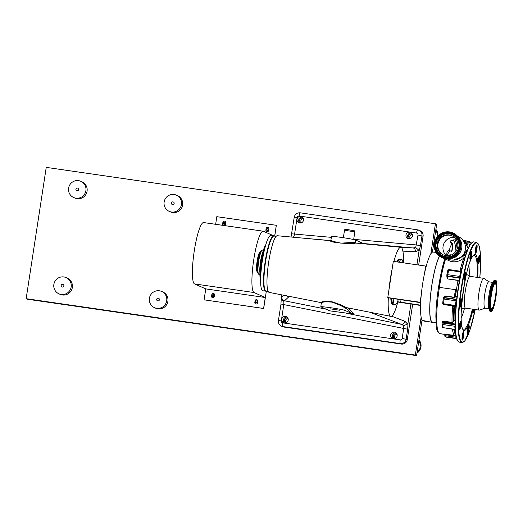 <?xml version="1.0" encoding="UTF-8"?>
<svg xmlns="http://www.w3.org/2000/svg" width="523" height="523" viewBox="0 0 523 523"><rect width="100%" height="100%" fill="white"/><g stroke="black" fill="none" stroke-linecap="round" stroke-linejoin="round"><path stroke-width="0.78" d="M75.9 189.215A1.386 1.366 -66.1 0 0 76.691 190.673A1.386 1.366 -66.1 0 0 78.6 189.607A1.386 1.366 -66.1 0 0 77.809 188.143A1.386 1.366 -66.1 0 0 75.9 189.215M61.165 285.512A1.386 1.366 -66.1 0 0 61.956 286.97A1.386 1.366 -66.1 0 0 63.865 285.904A1.386 1.366 -66.1 0 0 63.074 284.44A1.386 1.366 -66.1 0 0 61.165 285.512M156.704 299.352A1.386 1.366 -66.1 0 0 157.495 300.817A1.386 1.366 -66.1 0 0 159.41 299.744A1.386 1.366 -66.1 0 0 158.619 298.287A1.386 1.366 -66.1 0 0 156.704 299.352M171.439 203.055A1.386 1.366 -66.1 0 0 172.23 204.519A1.386 1.366 -66.1 0 0 174.146 203.447A1.386 1.366 -66.1 0 0 173.355 201.989A1.386 1.366 -66.1 0 0 171.439 203.055M181.442 204.506A8.865 8.728 -66.1 0 0 176.382 195.144A8.865 8.728 -66.1 0 0 164.144 202.002A8.865 8.728 -66.1 0 0 169.204 211.357A8.865 8.728 -66.1 0 0 181.442 204.506M169.204 211.357L170.387 211.88A8.865 8.728 -66.1 0 0 182.625 205.029A8.865 8.728 -66.1 0 0 177.565 195.667L176.382 195.144M166.706 300.803A8.865 8.728 -66.1 0 0 161.646 291.442A8.865 8.728 -66.1 0 0 149.408 298.3A8.865 8.728 -66.1 0 0 154.468 307.655A8.865 8.728 -66.1 0 0 166.706 300.803M154.468 307.655L155.651 308.178A8.865 8.728 -66.1 0 0 167.89 301.326A8.865 8.728 -66.1 0 0 162.83 291.965L161.646 291.442M71.161 286.957A8.865 8.728 -66.1 0 0 66.101 277.602A8.865 8.728 -66.1 0 0 53.862 284.453A8.865 8.728 -66.1 0 0 58.922 293.815A8.865 8.728 -66.1 0 0 71.161 286.957M58.922 293.815L60.106 294.338A8.865 8.728 -66.1 0 0 72.344 287.48A8.865 8.728 -66.1 0 0 67.284 278.125L66.101 277.602M85.896 190.66A8.865 8.728 -66.1 0 0 80.836 181.304A8.865 8.728 -66.1 0 0 68.598 188.156A8.865 8.728 -66.1 0 0 73.658 197.517A8.865 8.728 -66.1 0 0 85.896 190.66M73.658 197.517L74.841 198.04A8.865 8.728 -66.1 0 0 87.079 191.183A8.865 8.728 -66.1 0 0 82.019 181.827L80.836 181.304M223.308 223.223A0.941 0.928 -66.1 0 0 223.851 224.217A0.941 0.928 -66.1 0 0 225.151 223.484A0.941 0.928 -66.1 0 0 224.615 222.491A0.941 0.928 -66.1 0 0 223.308 223.223M225.112 223.04A0.941 0.928 -66.1 0 0 224.589 224.217M212.26 295.423A0.941 0.928 -66.1 0 0 212.802 296.423A0.941 0.928 -66.1 0 0 214.103 295.691A0.941 0.928 -66.1 0 0 213.567 294.697A0.941 0.928 -66.1 0 0 212.26 295.423M214.064 295.24A0.941 0.928 -66.1 0 0 213.541 296.423M255.505 301.693A0.941 0.928 -66.1 0 0 256.041 302.686A0.941 0.928 -66.1 0 0 257.349 301.961A0.941 0.928 -66.1 0 0 256.806 300.96A0.941 0.928 -66.1 0 0 255.505 301.693M257.309 301.51A0.941 0.928 -66.1 0 0 256.786 302.693M266.553 229.486A0.941 0.928 -66.1 0 0 267.09 230.486A0.941 0.928 -66.1 0 0 268.397 229.754A0.941 0.928 -66.1 0 0 267.854 228.754A0.941 0.928 -66.1 0 0 266.553 229.486M268.358 229.303A0.941 0.928 -66.1 0 0 267.835 230.486M303.366 218.581A2.354 2.321 -66.1 0 0 299.646 220.118A2.354 2.321 -66.1 0 0 301.51 222.765M303.392 218.66A2.354 2.321 -66.1 0 0 301.588 222.733M288.068 318.527A2.354 2.321 -66.1 0 0 284.349 320.069A2.354 2.321 -66.1 0 0 286.218 322.717M288.101 318.612A2.354 2.321 -66.1 0 0 286.297 322.684M397.029 334.315A2.354 2.321 -66.1 0 0 393.309 335.858A2.354 2.321 -66.1 0 0 395.179 338.505M397.055 334.4A2.354 2.321 -66.1 0 0 395.257 338.473M412.327 234.369A2.354 2.321 -66.1 0 0 408.607 235.906A2.354 2.321 -66.1 0 0 410.47 238.553M412.353 234.448A2.354 2.321 -66.1 0 0 410.548 238.521M430.828 253.877L435.43 223.766L46.246 167.373L26.15 298.685L27.392 299.234L416.576 355.627L422.028 320.017M26.15 298.685L415.34 355.078L416.576 355.627M432.416 252.138L436.672 224.315L435.43 223.766M415.34 355.078L421.139 317.18M78.594 189.64A1.386 1.366 -66.1 0 0 78.326 190.248M63.858 285.937A1.386 1.366 -66.1 0 0 63.59 286.545M159.404 299.784A1.386 1.366 -66.1 0 0 159.136 300.392M174.139 203.486A1.386 1.366 -66.1 0 0 173.871 204.094M257.022 299.784A1.386 1.366 -66.1 0 0 255.152 300.875L254.904 302.516A1.386 1.366 -66.1 0 0 255.649 303.961M204.094 299.836L263.592 308.459L265.266 297.515L205.768 288.892L204.094 299.836L263.677 308.498L266.331 291.174M213.783 293.521A1.386 1.366 -66.1 0 0 211.913 294.606L211.658 296.247A1.386 1.366 -66.1 0 0 212.41 297.692M254.819 302.477L255.067 300.836A1.386 1.366 113.9 0 1 256.983 299.764A1.386 1.366 113.9 0 1 257.774 301.228L257.519 302.869A1.386 1.366 113.9 0 1 255.61 303.941A1.386 1.366 113.9 0 1 254.819 302.477L254.904 302.516M214.528 294.959L214.28 296.6A1.386 1.366 113.9 0 1 212.364 297.672A1.386 1.366 113.9 0 1 211.573 296.214L211.828 294.573A1.386 1.366 113.9 0 1 213.737 293.501A1.386 1.366 113.9 0 1 214.528 294.959M224.844 221.209A1.386 1.366 -66.1 0 0 222.975 222.295L222.726 223.936A1.386 1.366 -66.1 0 0 223.471 225.38M274.752 236.128L276.321 225.295L216.816 216.672L215.653 224.302M268.09 227.472A1.386 1.366 -66.1 0 0 266.22 228.564L265.965 230.205A1.386 1.366 -66.1 0 0 266.717 231.65M222.641 223.903L222.89 222.262A1.386 1.366 113.9 0 1 224.805 221.19A1.386 1.366 113.9 0 1 225.596 222.654L225.341 224.295A1.386 1.366 113.9 0 1 223.432 225.361A1.386 1.366 113.9 0 1 222.641 223.903L222.726 223.936M274.667 236.115L276.321 225.295M265.88 230.166L266.135 228.525A1.386 1.366 113.9 0 1 268.044 227.453A1.386 1.366 113.9 0 1 268.835 228.917L268.587 230.558A1.386 1.366 113.9 0 1 266.671 231.63A1.386 1.366 113.9 0 1 265.88 230.166L265.965 230.205M274.307 236.082L263.396 231.258A31.027 5.23 98.2 0 0 263.154 231.186L203.656 222.563A31.027 5.23 98.2 0 0 194.138 251.798A31.027 5.23 98.2 0 0 194.517 283.911L205.768 288.892M263.154 231.186A31.027 5.23 98.2 0 0 253.642 260.421A31.027 5.23 98.2 0 0 254.021 292.534L265.266 297.515M260.297 252.132L260.206 252.093A9.93 1.674 98.2 0 0 260.134 252.066A9.93 1.674 98.2 0 0 257.087 261.422A9.93 1.674 98.2 0 0 257.205 271.699L257.447 271.803M260.238 252.256L259.911 252.112M449.597 250.811A9.747 9.597 113.9 0 1 452.016 244.097A5.322 0.896 -81.8 0 1 451.964 249.634A5.322 0.896 -81.8 0 1 451.637 251.4M457.625 236.278L458.305 236.579A12.33 12.14 113.9 0 1 453.101 260.153A12.33 12.14 113.9 0 1 448.322 259.133L447.642 258.826M468.111 248.49L465.568 243.182L462.28 239.429M456.383 239.769L452.16 240.129C450.748 240.639 450.061 241.181 450.107 241.75L452.016 244.097A1.046 1.013 144.7 0 0 452.277 243.568L450.447 241.136A1.046 1.02 141.6 0 1 450.107 241.75M456.723 298.783A4.191 0.706 -81.8 0 1 456.435 299.313L455.474 305.497L455.533 306.282L455.781 306.02A4.191 0.706 -81.8 0 1 455.984 305.896L455.455 305.818M461.136 271.98A4.191 0.706 -81.8 0 1 461.025 271.738L460.868 271.293L460.606 271.94L459.665 276.419L459.678 278.144A4.191 0.706 -81.8 0 1 459.769 278.752M448.747 255.669A34.557 5.825 -81.8 0 1 450.342 254.799A34.557 5.825 -81.8 0 1 450.61 254.878A34.557 5.825 -81.8 0 1 450.963 255.119M435.986 322.554L432.429 322.037A34.557 5.825 -81.8 0 1 432.161 321.959A34.557 5.825 -81.8 0 1 430.808 293.305A34.557 5.825 -81.8 0 1 439.582 256.231M460.979 245.47A11.872 11.689 113.9 0 1 456.703 255.132M443.609 255.041A10.506 10.342 113.9 0 1 437.96 244.11A10.506 10.342 113.9 0 1 452.107 235.84A10.506 10.342 -66.1 0 0 437.96 244.11A10.506 10.342 -66.1 0 0 443.609 255.041M454.454 237.422A10.506 10.342 -66.1 0 0 446.361 255.708M442.857 321.174A34.557 5.825 -81.8 0 1 442.281 322.011M469.628 245.49L469.151 245.405L469.589 244.123A0.346 0.346 -66.1 0 0 469.857 244.516L469.549 245.477M471.125 243.352A46.769 7.878 98.2 0 0 470.242 242.574A46.769 7.878 98.2 0 0 468.144 243.215A9.427 1.589 98.2 0 0 466.941 245.777L466.405 243.476A1.046 0.824 -32.5 0 1 465.568 243.182M463.986 241.28L466.405 243.476A10.473 1.765 -81.8 0 1 467.235 242.044L464.561 241.659A1.046 0.974 -53.2 0 1 464.274 241.6M460.868 271.293L448.95 269.567L448.688 270.214A1.046 0.366 -168.1 0 0 447.78 270.384L446.832 274.869A1.046 0.366 11.9 0 0 446.838 274.935A1.046 0.968 -15.8 0 0 447.655 276.046L447.76 276.412L459.678 278.144M446.956 275.739A1.046 0.968 -15.8 0 0 447.76 276.412A4.191 0.706 -81.8 0 1 447.825 278.759L446.851 275.366A1.046 1.046 0 0 1 446.832 274.869A1.046 0.366 11.9 0 1 447.747 274.693L447.655 276.046L459.573 277.772M448.95 269.567A1.046 1.046 0 0 0 447.78 270.384A1.046 0.366 -168.1 0 0 447.78 270.456L446.864 274.81M447.054 276.968L446.779 276.974A42.585 7.172 -81.8 0 1 446.995 275.922M459.227 281.747L457.873 280.21L447.799 278.975L446.779 276.974M457.873 280.21L458.011 280.452A42.585 7.172 98.2 0 0 455.487 296.972L457.063 295.979M455.422 289.657L454.945 295.73A42.232 7.113 98.2 0 0 454.879 296.26L454.474 296.227A42.585 7.172 -81.8 0 1 455.422 289.657L438.568 287.264A41.539 7.002 -81.8 0 1 444.91 258.578M464.28 259.388L463.123 258.558C457.298 262.808 451.467 262.899 445.635 258.833A1.046 0.621 135 0 0 445.818 258.728M465.993 253.57L466.339 250.589L463.94 255.257L465.477 255.479M463.94 255.257L462.999 256.492L463.123 258.558M453.101 260.153L462.999 256.492M454.945 295.73A42.585 7.172 98.2 0 0 454.892 296.195L455.487 296.972M463.561 258.624A42.585 7.172 98.2 0 0 459.972 271.162M460.554 271.247L461.364 270.947M442.262 326.698A1.046 0.804 -3.6 0 0 443.053 327.64L455.049 329.608L455.232 329.268M455.853 307.328L454.18 306.321L453.774 307.831A42.585 7.172 98.2 0 0 453.402 319.926L453.748 320.475A4.191 0.706 -81.8 0 1 453.65 321.22L451.964 322.763L443.452 321.534A4.191 0.706 -81.8 0 1 443.256 322.305L442.857 324.522A1.046 0.804 176.4 0 1 442.059 323.58A1.046 0.647 -164.1 0 1 442.079 323.443A1.046 1.046 0 0 0 442.04 323.796L442.236 326.908A1.046 1.046 0 0 0 443.131 327.882M455.095 324.306L454.958 324.79L443.04 323.064A1.046 0.647 -164.1 0 0 442.079 323.443L442.288 322.691A1.046 0.647 -164.1 0 0 442.275 322.828M454.958 324.79L455.049 329.608M455.879 334.354L454.343 335.733L445.831 334.498A4.191 0.706 -81.8 0 1 445.792 334.746L444.929 334.661A5.237 0.883 98.2 0 0 444.962 334.55A0.346 0.34 -50 0 0 444.844 334.23L444.844 334.23A0.346 0.34 -50 0 0 444.674 334.158L454.343 335.387L455.461 334.432A41.539 7.002 98.2 0 1 453.82 329.431M444.929 334.661L444.792 335.648L444.942 334.668M454.945 329.595A42.585 7.172 98.2 0 0 455.356 331.144M442.432 322.168L443.497 321.142L452.009 322.371L453.65 321.22M443.497 321.142L442.288 322.691A1.046 0.647 -164.1 0 1 443.256 322.305L455.095 324.025M443.197 298.77L442.72 303.418L443.556 303.771L443.667 304.53M455.147 296.92A4.191 0.706 -81.8 0 1 454.971 297.607L445.099 296.181A4.191 0.706 -81.8 0 1 444.524 297.58L444.014 299.078L443.203 298.679A1.046 0.994 -140.1 0 1 443.419 298.156A1.046 1.046 0 0 0 443.184 298.725L442.72 303.418A1.046 1.046 0 0 0 443.615 304.556L455.533 306.282M456.239 299.548L444.321 297.822A1.046 0.994 -140.1 0 0 443.419 298.156L443.615 297.92A1.046 0.994 -140.1 0 1 444.524 297.58L456.435 299.313M454.565 306.373A42.585 7.172 98.2 0 0 454.088 320.527L455.141 319.873M453.748 320.475L454.088 320.527M453.774 307.831A41.539 7.002 98.2 0 0 453.251 321.155M453.84 306.877L453.389 305.975M443.818 297.515L445.145 295.933L454.579 297.299L454.474 296.227M445.145 295.933L443.85 297.548M454.971 297.607L454.579 297.299M445.831 334.151L444.962 334.55A42.932 7.23 98.2 0 0 445.106 334.661M445.72 334.733A0.346 0.346 -83 0 0 445.452 334.504A47.822 8.054 -81.8 0 1 445.419 334.504L444.844 334.23L444.962 334.55M445.825 334.55L445.452 334.504M456.402 239.796L453.14 239.985A1.046 0.804 -97.9 0 0 453.376 239.9L456.396 239.782M466.961 246.215A1.046 1.007 -29.8 0 1 466.941 245.777L468.177 248.34M468.941 246.745A3.838 0.647 98.2 0 0 469 246.385L469.151 245.405M469.589 244.123L470.295 244.437M451.787 240.247A1.046 0.726 -105.5 0 0 451.97 240.227L451.97 240.227A1.046 0.726 -105.5 0 0 452.16 240.129M446.897 255.747A38.395 6.472 -81.8 0 1 450.891 251.001A38.395 6.472 -81.8 0 1 451.859 251.655A5.89 0.994 98.2 0 0 452.277 243.568M445.55 255.407L446.864 255.224L446.786 255.995M446.864 255.224C446.609 251.811 447.518 250.347 449.597 250.837M475.322 250.72L475.825 247.242M475.296 252.178A3.491 0.588 98.2 0 0 476.107 249.059A3.491 0.588 98.2 0 0 476.218 245.836M469.922 257.185L470.425 253.707M466.882 251.445L466.895 251.445A3.491 0.588 98.2 0 0 466.882 251.445A3.491 0.588 98.2 0 0 465.888 254.243M469.896 258.643A3.491 0.588 98.2 0 0 470.707 255.525A3.491 0.588 98.2 0 0 470.818 252.302M464.045 277.772L464.548 274.287M461.031 272.032A3.491 0.588 98.2 0 0 461.005 272.025A3.491 0.588 98.2 0 0 460.044 274.647A3.491 0.588 98.2 0 0 459.802 278.576M464.019 279.23A3.491 0.588 98.2 0 0 464.829 276.105A3.491 0.588 98.2 0 0 464.94 272.888M459.939 304.608L460.443 301.13M456.697 298.999A3.491 0.588 98.2 0 0 455.755 302.686A3.491 0.588 98.2 0 0 455.866 305.765A3.491 0.588 98.2 0 0 455.899 305.772A3.491 0.588 98.2 0 0 455.925 305.772M459.913 306.066A3.491 0.588 98.2 0 0 460.724 302.948A3.491 0.588 98.2 0 0 460.835 299.725M467.431 331.111L467.935 327.633M467.405 332.569A3.491 0.588 98.2 0 0 468.216 329.451A3.491 0.588 98.2 0 0 468.327 326.228M473.308 310.525L473.72 309.328M473.282 311.983A3.491 0.588 98.2 0 0 474.015 309.368M478.185 260.846L478.689 257.368M478.159 262.304A3.491 0.588 98.2 0 0 478.97 259.179A3.491 0.588 98.2 0 0 479.081 255.963M459.168 327.45L459.671 323.972M455.102 324.731A3.491 0.588 98.2 0 0 455.102 328.607A3.491 0.588 98.2 0 0 455.128 328.614A3.491 0.588 98.2 0 0 455.154 328.621L455.2 328.627M459.142 328.908A3.491 0.588 98.2 0 0 459.952 325.79A3.491 0.588 98.2 0 0 460.063 322.567M462.031 337.577L462.535 334.099M462.005 339.035A3.491 0.588 98.2 0 0 462.816 335.91A3.491 0.588 98.2 0 0 462.927 332.693M434.306 243.372A13.526 13.317 113.9 0 1 452.977 232.912A13.526 13.317 113.9 0 1 460.698 247.196A13.526 13.317 113.9 0 1 442.027 257.649A13.526 13.317 113.9 0 1 434.306 243.372M457.749 246.764A10.506 10.342 113.9 0 1 443.249 254.891A10.506 10.342 113.9 0 1 437.254 243.796A10.506 10.342 113.9 0 1 451.754 235.677A10.506 10.342 113.9 0 1 457.749 246.764M473.413 312.819A4.014 0.673 98.2 0 0 473.446 312.826A4.014 0.673 98.2 0 0 473.642 312.715A4.014 0.673 98.2 0 0 474.609 309.459M473.426 309.283A4.191 0.706 98.2 0 0 473.478 312.944A4.191 0.706 98.2 0 0 473.799 312.904A4.191 0.706 98.2 0 0 474.812 309.485M468.713 325.437A4.191 0.706 98.2 0 0 467.588 329.555A4.191 0.706 98.2 0 0 467.608 333.53A4.191 0.706 98.2 0 0 467.922 333.484A4.191 0.706 98.2 0 0 469.131 328.66A4.191 0.706 98.2 0 0 468.791 325.358A4.191 0.706 98.2 0 0 468.713 325.437M467.542 333.399A4.014 0.673 98.2 0 0 467.569 333.413A4.014 0.673 98.2 0 0 467.765 333.295A4.014 0.673 98.2 0 0 468.889 329.006A4.014 0.673 98.2 0 0 468.719 325.463A4.014 0.673 98.2 0 0 468.686 325.463M459.279 329.745A4.014 0.673 98.2 0 0 459.305 329.752A4.014 0.673 98.2 0 0 459.508 329.634A4.014 0.673 98.2 0 0 460.626 325.345A4.014 0.673 98.2 0 0 460.462 321.808A4.014 0.673 98.2 0 0 460.43 321.808M460.449 321.782A4.191 0.706 98.2 0 0 459.325 325.901A4.191 0.706 98.2 0 0 459.344 329.869A4.191 0.706 98.2 0 0 459.658 329.83A4.191 0.706 98.2 0 0 460.868 324.999A4.191 0.706 98.2 0 0 460.528 321.704A4.191 0.706 98.2 0 0 460.449 321.782M478.29 263.134A4.014 0.673 98.2 0 0 478.323 263.147A4.014 0.673 98.2 0 0 478.519 263.03A4.014 0.673 98.2 0 0 479.637 258.741A4.014 0.673 98.2 0 0 479.473 255.198A4.014 0.673 98.2 0 0 479.441 255.198M479.46 255.172A4.191 0.706 98.2 0 0 478.342 259.29A4.191 0.706 98.2 0 0 478.355 263.265A4.191 0.706 98.2 0 0 478.676 263.219A4.191 0.706 98.2 0 0 479.879 258.395A4.191 0.706 98.2 0 0 479.539 255.093A4.191 0.706 98.2 0 0 479.46 255.172M461.221 298.934A4.191 0.706 98.2 0 0 460.096 303.059A4.191 0.706 98.2 0 0 460.109 307.027A4.191 0.706 98.2 0 0 460.43 306.988A4.191 0.706 98.2 0 0 461.639 302.157A4.191 0.706 98.2 0 0 461.299 298.862A4.191 0.706 98.2 0 0 461.221 298.934M460.044 306.896A4.014 0.673 98.2 0 0 460.077 306.909A4.014 0.673 98.2 0 0 460.273 306.792A4.014 0.673 98.2 0 0 461.391 302.503A4.014 0.673 98.2 0 0 461.227 298.966A4.014 0.673 98.2 0 0 461.194 298.966M465.326 272.097A4.191 0.706 98.2 0 0 464.202 276.216A4.191 0.706 98.2 0 0 464.221 280.191A4.191 0.706 98.2 0 0 464.535 280.145A4.191 0.706 98.2 0 0 465.745 275.32A4.191 0.706 98.2 0 0 465.405 272.019A4.191 0.706 98.2 0 0 465.326 272.097M464.156 280.06A4.014 0.673 98.2 0 0 464.182 280.067A4.014 0.673 98.2 0 0 464.385 279.955A4.014 0.673 98.2 0 0 465.503 275.667A4.014 0.673 98.2 0 0 465.333 272.123A4.014 0.673 98.2 0 0 465.307 272.123M471.203 251.511A4.191 0.706 98.2 0 0 470.079 255.636A4.191 0.706 98.2 0 0 470.092 259.604A4.191 0.706 98.2 0 0 470.412 259.565A4.191 0.706 98.2 0 0 471.622 254.734A4.191 0.706 98.2 0 0 471.282 251.439A4.191 0.706 98.2 0 0 471.203 251.511M470.027 259.48A4.014 0.673 98.2 0 0 470.059 259.486A4.014 0.673 98.2 0 0 470.255 259.369A4.014 0.673 98.2 0 0 471.373 255.08A4.014 0.673 98.2 0 0 471.21 251.543A4.014 0.673 98.2 0 0 471.177 251.543M476.603 245.052A4.191 0.706 98.2 0 0 475.479 249.17A4.191 0.706 98.2 0 0 475.492 253.139A4.191 0.706 98.2 0 0 475.812 253.099A4.191 0.706 98.2 0 0 477.022 248.268A4.191 0.706 98.2 0 0 476.682 244.973A4.191 0.706 98.2 0 0 476.603 245.052M475.427 253.014A4.014 0.673 98.2 0 0 475.459 253.021A4.014 0.673 98.2 0 0 475.655 252.903A4.014 0.673 98.2 0 0 476.773 248.615A4.014 0.673 98.2 0 0 476.61 245.078A4.014 0.673 98.2 0 0 476.577 245.078M488.933 281.832L483.997 278.426A16.056 2.707 98.2 0 0 483.782 278.334A16.056 2.707 98.2 0 0 482.99 278.798A16.056 2.707 98.2 0 0 478.519 295.959A16.056 2.707 98.2 0 0 479.179 310.119A16.056 2.707 98.2 0 0 479.408 310.093L485.109 308.224M492.914 282.413L488.842 281.819A13.337 2.249 98.2 0 0 488.181 282.204A13.337 2.249 98.2 0 0 484.468 296.456A13.337 2.249 98.2 0 0 485.017 308.21L489.09 308.805M492.895 282.446A13.337 2.249 98.2 0 0 492.418 282.819A13.337 2.249 98.2 0 0 488.77 296.561A13.337 2.249 98.2 0 0 489.083 308.76M463.313 331.902A4.191 0.706 98.2 0 0 462.188 336.021A4.191 0.706 98.2 0 0 462.208 339.996A4.191 0.706 98.2 0 0 462.522 339.95A4.191 0.706 98.2 0 0 463.731 335.125A4.191 0.706 98.2 0 0 463.391 331.824A4.191 0.706 98.2 0 0 463.313 331.902M462.136 339.865A4.014 0.673 98.2 0 0 462.169 339.878A4.014 0.673 98.2 0 0 462.365 339.76A4.014 0.673 98.2 0 0 463.483 335.472A4.014 0.673 98.2 0 0 463.319 331.928A4.014 0.673 98.2 0 0 463.286 331.928M494.588 283.78A12.67 2.138 98.2 0 0 491.058 297.319A12.67 2.138 98.2 0 0 491.581 308.492A12.67 2.138 98.2 0 0 492.202 308.132A12.67 2.138 98.2 0 0 495.732 294.586A12.67 2.138 98.2 0 0 495.216 283.414A12.67 2.138 98.2 0 0 494.588 283.78M491.901 311.198A15.867 2.674 98.2 0 0 496.32 294.246A15.867 2.674 98.2 0 0 495.673 280.256A15.867 2.674 98.2 0 0 494.895 280.707A15.867 2.674 98.2 0 0 490.469 297.665A15.867 2.674 98.2 0 0 491.123 311.656A15.867 2.674 98.2 0 0 491.901 311.198M493.856 280.74A15.683 2.641 98.2 0 0 493.137 281.93A15.683 2.641 98.2 0 0 489.763 295.43A15.683 2.641 98.2 0 0 489.162 309.328A15.683 2.641 98.2 0 0 489.946 311.257M262.481 250.164A12.219 2.059 98.2 0 0 262.383 250.138A12.219 2.059 98.2 0 0 262.01 250.262L261.062 250.994A11.343 1.909 98.2 0 0 257.891 261.827A11.343 1.909 98.2 0 0 257.859 273.117L258.558 274.091A12.219 2.059 98.2 0 0 258.787 274.287A12.219 2.059 98.2 0 0 258.878 274.32L259.853 274.457M262.01 250.262A12.219 2.059 98.2 0 0 258.597 261.931A12.219 2.059 98.2 0 0 258.558 274.091M262.788 252.295A12.219 2.059 98.2 0 0 259.879 272.359M321.37 302.673L269.116 292.377A28.621 4.825 -81.8 0 1 267.155 276.151A28.621 4.825 -81.8 0 1 271.836 246.784A28.621 4.825 -81.8 0 1 277.327 235.729L330.765 240.724L331.602 236.481A12.219 0.569 8.7 0 1 342.742 237.612A12.219 0.569 8.7 0 1 355.594 240.05L364.302 243.855M321.462 302.667C321.155 301.464 324.685 301.163 332.04 301.778C339.257 304.111 343.794 305.994 345.651 307.432A32.583 5.492 98.2 0 0 345.853 307.498L390.786 316.356A34.904 5.884 -81.8 0 1 388.328 297.809L420.217 302.601M397.441 301.843L397.82 302.013A34.904 5.884 -81.8 0 1 397.585 302.889A34.904 5.884 -81.8 0 1 390.786 316.356M388.896 290.232A34.904 5.884 -81.8 0 1 392.191 268.711L387.778 297.567L388.328 297.809M393.904 261.467A34.904 5.884 -81.8 0 1 394.1 260.748A34.904 5.884 -81.8 0 1 400.801 247.268A34.904 5.884 -81.8 0 1 403.475 262.853M355.496 243.084C353.202 244.568 327.418 242.293 330.928 240.789L330.765 240.724M408.725 238.782A3.328 3.275 -66.1 0 0 410.575 232.46A3.328 3.275 -66.1 0 0 406.083 234.592A3.328 3.275 -66.1 0 0 408.725 238.782M299.764 222.994A3.328 3.275 -66.1 0 0 301.614 216.672A3.328 3.275 -66.1 0 0 297.123 218.804A3.328 3.275 -66.1 0 0 299.764 222.994M330.386 308.864L339.532 310.231L330.386 308.864M284.473 322.946A3.328 3.275 -66.1 0 0 286.323 316.624A3.328 3.275 -66.1 0 0 281.825 318.755A3.328 3.275 -66.1 0 0 284.473 322.946M393.433 338.734A3.328 3.275 -66.1 0 0 395.277 332.412A3.328 3.275 -66.1 0 0 390.786 334.543A3.328 3.275 -66.1 0 0 393.433 338.734M413.15 304.216L415.752 304.602L413.15 304.216M433.247 322.155A34.904 5.884 -81.8 0 1 432.377 322.384A34.904 5.884 -81.8 0 1 432.109 322.305A34.904 5.884 -81.8 0 1 430.71 293.665A34.904 5.884 -81.8 0 1 439.47 256.152M436.084 252.413L432.711 252.008A34.904 5.884 98.2 0 0 426.212 266.312A34.904 5.884 98.2 0 0 424.539 273.398A34.904 5.884 98.2 0 0 421.244 294.92A34.904 5.884 98.2 0 0 420.675 302.497A34.904 5.884 98.2 0 0 422.251 320.377L432.377 322.384M403.776 300.071L406.384 300.45L403.776 300.071M393.231 304.628A23.038 3.883 -81.8 0 1 392.878 304.667A23.038 3.883 -81.8 0 1 392.701 304.615A23.038 3.883 -81.8 0 1 391.158 298.398M397.088 261.925A23.038 3.883 -81.8 0 1 399.487 259.068A23.038 3.883 -81.8 0 1 399.664 259.12A23.038 3.883 -81.8 0 1 399.814 259.205M392.878 304.667L392.538 304.615A23.038 3.883 -81.8 0 1 392.361 304.569A23.038 3.883 -81.8 0 1 390.818 298.358M396.748 261.873A23.038 3.883 -81.8 0 1 399.147 259.022L399.487 259.068M392.943 304.321L392.93 304.321A22.685 3.824 -81.8 0 1 392.753 304.268A22.685 3.824 -81.8 0 1 391.243 298.411M397.205 261.945A22.685 3.824 -81.8 0 1 399.435 259.415L399.435 259.415M268.221 291.559L265.998 291.108A27.817 4.687 -81.8 0 1 265.828 291.056A27.817 4.687 -81.8 0 1 265.468 262.396A27.817 4.687 -81.8 0 1 273.974 236.056L276.236 236.259M421.244 294.92L420.126 302.255L420.675 302.497M426.212 266.312L425.663 266.063L424.539 273.398M425.663 266.063L393.316 261.376L392.191 268.711M420.126 302.255L387.778 297.567M420.564 305.144L397.493 301.719M427.239 321.599L423.669 321.004L423.722 320.638M397.82 302.013L420.557 305.471M331.209 240.214C330.588 240.685 333.837 241.659 340.944 243.156L355.261 242.247L355.594 240.05M396.061 332.903A3.328 3.275 -66.1 0 0 393.479 338.741M287.101 317.115A3.328 3.275 -66.1 0 0 284.519 322.953M321.325 302.562L320.841 306.785A12.219 0.569 8.7 0 0 321.004 306.909L329.327 310.597M329.961 310.878L354.051 314.12L351.057 313.12L346.291 308.001L346.762 307.263M320.841 306.785A12.219 0.569 8.7 0 1 331.981 307.923A12.219 0.569 8.7 0 1 344.84 310.361L351.057 313.12M346.291 308.001A33.38 5.622 -81.8 0 1 345.173 308.165C343.421 306.641 339.015 304.621 331.961 302.111C324.678 301.575 321.207 301.967 321.553 303.294M391.609 316.193L404.835 321.253L407.626 324.025L408.025 322.972L407.665 329.196L403.704 328.457L403.769 325.672L401.409 324.325L369.709 312.198M283.884 301.333L283.839 304.314L281.302 320.893A1.746 1.719 -66.1 0 0 282.747 322.861L400.213 339.885A1.746 1.719 -66.1 0 0 402.18 338.407L403.704 328.457L280.949 304.033L281.289 298.339C281.296 299.81 282.159 300.803 283.884 301.333L284.545 300.79A3.491 3.452 -133 0 1 281.864 296.868L283.616 295.234M288.271 296.149L288.591 297.012A3.491 3.452 -133 0 1 286.689 295.841M410.915 304.079L408.025 322.972M404.835 321.253A3.491 2.654 110.9 0 1 401.409 324.325L346.625 313.297M407.626 324.025L403.769 325.672M280.995 304.072L278.413 320.612L281.302 320.893M281.805 294.874L281.289 298.339L281.864 296.868M401.213 247.399L413.092 247.961A3.491 2.687 92.7 0 1 415.471 251.74L402.893 251.145M417.596 229.832L300.176 212.815A3.491 0.588 98.2 0 0 300.15 212.809L417.622 229.832A3.491 0.588 98.2 0 1 417.648 229.839A5.237 5.158 113.9 0 1 421.969 235.749L420.446 245.699L418.969 251.432L418.91 250.282L415.726 247.523L418.001 235.01A1.746 1.719 -66.1 0 0 416.563 233.042L299.091 216.019A1.746 1.719 -66.1 0 0 297.129 217.496L294.593 234.069L293.763 236.795L294.253 237.344M363.799 243.555L413.092 247.961L415.726 247.523M420.446 245.699L416.485 244.96L353.705 239.351M291.742 233.82L331.464 237.364M292.03 237.102L293.763 236.795M302.399 217.163A3.328 3.275 -66.1 0 0 299.81 223.001M411.359 232.951A3.328 3.275 -66.1 0 0 408.77 238.789M407.665 329.196L406.142 339.146A5.237 5.158 113.9 0 1 400.245 343.578L282.773 326.555A5.237 5.158 113.9 0 1 281.446 326.175L282.564 326.666A5.237 5.158 -66.1 0 0 283.891 327.052L401.363 344.069A5.237 5.158 -66.1 0 0 407.26 339.643L412.667 304.327M418.675 265.05L423.081 236.246A5.237 5.158 -66.1 0 0 420.093 230.715L417.622 229.832A3.491 0.588 98.2 0 0 416.563 233.042M418.969 251.432L416.929 264.801M259.271 255.054A7.329 1.236 98.2 0 0 257.466 261.768A7.329 1.236 98.2 0 0 257.29 268.717M258.715 257.277A7.42 1.249 98.2 0 0 257.388 266.429M398.356 299.431A23.038 3.883 -81.8 0 1 394.924 304.961A23.038 3.883 -81.8 0 1 394.747 304.909A23.038 3.883 -81.8 0 1 393.198 298.685M399.134 262.219A23.038 3.883 -81.8 0 1 401.533 259.362A23.038 3.883 -81.8 0 1 401.71 259.415A23.038 3.883 -81.8 0 1 403.017 262.788M394.924 304.961L393.564 304.765A23.038 3.883 -81.8 0 1 393.381 304.713A23.038 3.883 -81.8 0 1 391.838 298.489M397.768 262.023A23.038 3.883 -81.8 0 1 400.167 259.166L401.533 259.362M267.711 250.471L268.332 247.948M274.045 236.063A27.922 4.707 98.2 0 0 273.66 235.899L270.764 235.481A27.922 4.707 98.2 0 0 268.181 238.246A27.922 4.707 98.2 0 0 261.291 268.979A27.922 4.707 98.2 0 0 262.755 290.749L265.651 291.167A27.922 4.707 98.2 0 0 266.07 291.121M273.66 235.899A27.922 4.707 98.2 0 0 271.077 238.665A27.922 4.707 98.2 0 0 264.187 269.397A27.922 4.707 98.2 0 0 265.651 291.167M262.723 252.55A12.219 2.059 98.2 0 0 259.892 272.097M264.056 276.046L264.239 273.254M416.962 353.117A8.865 8.728 -66.1 0 0 418.988 339.885L420.969 346.945L416.962 353.13M434.548 242.169L433.868 242.652A8.865 8.728 -66.1 0 0 434.554 242.149M437.921 235.997A8.865 8.728 -66.1 0 0 435.894 229.407L437.941 235.978M254.021 292.534L194.517 283.911M455.455 305.968L455.781 306.02M452.82 240.031A46.769 7.878 -81.8 0 1 452.872 240.057A46.769 7.878 -81.8 0 1 455.945 251.269M444.936 334.38L439.601 333.609A47.822 8.054 98.2 0 0 439.974 333.713L439.34 333.53A1.046 1.033 113.9 0 0 439.601 333.609A42.585 7.172 98.2 0 1 439.418 287.343A42.585 7.172 98.2 0 1 445.635 258.833M457.095 249.151A47.822 8.054 98.2 0 0 454.847 239.822M459.135 238.351A12.33 12.14 113.9 0 1 450.192 258.552M469.876 244.516L470.203 244.568L469.876 244.516M468.144 243.215A1.046 1.013 -132.8 0 0 467.235 242.044A47.822 8.054 -81.8 0 1 469.007 241.286L463.215 240.443M460.606 271.94L448.688 270.214L447.747 274.693L459.665 276.419M460.671 271.685L461.025 271.738M458.011 280.452L447.799 278.975M454.775 326.247L442.857 324.522L443.053 327.64L454.971 329.366M446.171 337.1A1.046 1.033 -66.1 0 0 446.433 337.178L456.572 338.649L445.655 336.832A1.046 1.033 113.9 0 1 444.792 335.648A1.046 1.046 0 0 0 445.387 336.753L446.171 337.1A1.046 1.046 0 0 0 446.446 337.178M455.984 336.217L445.792 334.746L445.655 336.832L456.501 338.407M456.2 337.257L444.779 335.642M442.197 323.011A42.585 7.172 -81.8 0 1 442.164 321.978M455.932 300.803L444.014 299.078L443.556 303.771L455.474 305.497M451.964 322.763L452.009 322.371A42.585 7.172 -81.8 0 1 452.715 305.877M443.504 298.058A42.585 7.172 -81.8 0 1 443.576 297.456M454.343 335.733L454.343 335.387A42.585 7.172 -81.8 0 1 452.454 329.229M454.016 330.569L455.232 330.745M453.042 232.944A13.526 13.317 113.9 0 1 453.108 232.97A13.526 13.317 113.9 0 1 460.822 247.248A13.526 13.317 113.9 0 1 442.092 257.676M445.603 257.878A12.748 12.552 113.9 0 1 435.097 243.489A12.748 12.552 113.9 0 1 449.453 232.709A12.748 12.552 113.9 0 1 459.965 247.091A12.748 12.552 113.9 0 1 445.603 257.878M434.816 243.443C433.73 247.124 436.175 256.584 445.537 258.12C454.951 259.303 460.122 250.948 460.188 247.118C461.273 243.437 458.828 233.977 449.466 232.441C440.052 231.258 434.881 239.612 434.816 243.443M449.466 232.774A12.689 12.493 113.9 0 1 459.926 247.098A12.689 12.493 113.9 0 1 445.635 257.832A12.689 12.493 113.9 0 1 435.169 243.509A12.689 12.493 113.9 0 1 449.466 232.774M459.174 246.987A11.918 11.735 -66.1 0 0 449.349 233.533A11.918 11.735 -66.1 0 0 435.921 243.62A11.918 11.735 -66.1 0 0 445.746 257.068A11.918 11.735 -66.1 0 0 459.174 246.987M458.821 246.921C458.763 250.34 454.154 257.8 445.746 256.741C437.391 255.368 435.214 246.928 436.182 243.64C436.241 240.22 440.85 232.761 449.257 233.82C457.612 235.193 459.789 243.633 458.821 246.921M435.96 243.613A11.859 11.676 -66.1 0 0 445.74 257.009A11.859 11.676 -66.1 0 0 459.102 246.967A11.859 11.676 -66.1 0 0 449.322 233.578A11.859 11.676 -66.1 0 0 435.96 243.613M459.24 342.147C453.206 339.277 454.513 316.154 457.795 290.618C460.926 268.776 466.536 248.569 470.968 243.535C472.295 242.188 473.223 241.665 473.753 241.966A50.613 8.525 98.2 0 0 471.269 243.424A50.613 8.525 98.2 0 0 457.167 297.515A50.613 8.525 98.2 0 0 459.24 342.147L461.966 342.539L464.751 340.976L470.059 329.575L475.204 309.544A50.26 8.466 98.2 0 1 464.823 340.8A50.26 8.466 98.2 0 1 459.573 304.458A50.26 8.466 98.2 0 1 474.302 244.202A50.26 8.466 98.2 0 1 479.807 277.759L480.487 267.436L480.493 255.335L479.486 247.111L478.427 244.078L476.479 242.365A50.613 8.525 98.2 0 0 473.995 243.816A50.613 8.525 98.2 0 0 459.894 297.907A50.613 8.525 98.2 0 0 461.966 342.539M477.682 277.452A38.421 6.472 98.2 0 0 473.184 255.584A38.421 6.472 98.2 0 0 461.927 301.64A38.421 6.472 98.2 0 0 465.941 329.418A38.421 6.472 98.2 0 0 473.08 309.237M476.956 277.347A37.185 6.263 98.2 0 0 473.256 256.015L472.825 256.453C465.718 262.232 457.422 324.678 462.75 328.536A37.185 6.263 98.2 0 0 465.555 328.163A37.185 6.263 98.2 0 0 472.354 309.126M466.405 274.34L470.164 276.366A16.056 2.707 98.2 0 0 469.373 276.824A16.056 2.707 98.2 0 0 464.901 293.985A16.056 2.707 98.2 0 0 465.555 308.145L479.179 310.119M461.273 311.146A26.804 4.517 98.2 0 0 462.051 308.648M466.941 274.882A26.804 4.517 98.2 0 0 466.908 272.267M461.175 318.265A30.504 5.138 98.2 0 0 464.548 308.08M469.177 276.137A30.504 5.138 98.2 0 0 468.83 265.409M470.896 243.705A50.26 8.466 98.2 0 0 457.377 293.658A50.26 8.466 98.2 0 0 457.762 340.996M491.378 309.871L492.032 309.394C495.935 302.961 497.713 283.603 495.412 282.034A14.095 2.373 98.2 0 0 494.555 282.381A14.095 2.373 98.2 0 0 490.567 297.94A14.095 2.373 98.2 0 0 491.378 309.871L491.247 309.904A14.154 2.386 98.2 0 0 491.313 309.884M492.091 309.256A13.84 2.334 98.2 0 0 496.144 292.664A13.84 2.334 98.2 0 0 494.699 282.655A13.84 2.334 98.2 0 0 490.646 299.248A13.84 2.334 98.2 0 0 492.091 309.256M495.353 282.008A14.154 2.386 98.2 0 0 495.294 281.969A14.154 2.386 98.2 0 0 494.438 282.315A14.154 2.386 98.2 0 0 493.477 284.094M490.862 310.655A14.925 2.517 98.2 0 0 491.698 310.257A14.925 2.517 98.2 0 0 493.019 307.583M490.103 307.347A14.154 2.386 98.2 0 0 491.247 309.904M490.907 310.688A14.977 2.523 98.2 0 0 491.816 310.322A14.977 2.523 98.2 0 0 496.052 293.795A14.977 2.523 98.2 0 0 495.196 281.119L494.778 281.452C491.574 284.211 488.475 310.701 490.907 310.688M491.96 310.597A15.232 2.569 98.2 0 0 496.425 292.331A15.232 2.569 98.2 0 0 494.83 281.315A15.232 2.569 98.2 0 0 490.371 299.574A15.232 2.569 98.2 0 0 491.96 310.597M493.137 281.93L493.889 280.688L494.908 280.145A15.867 2.674 98.2 0 0 494.13 280.596A15.867 2.674 98.2 0 0 489.711 297.554A15.867 2.674 98.2 0 0 490.358 311.545L491.123 311.656M496.334 284.695A14.925 2.517 98.2 0 0 495.137 281.139M344.5 230.251C344.546 229.597 345.095 229.296 346.154 229.355L354.189 230.682L354.849 231.839L344.5 230.251L343.363 237.704M345.749 229.42L353.921 230.604M357.386 243.208L361.818 242.809M401.036 299.823L400.664 302.261M355.45 243.032A1.046 1.033 113.9 0 1 355.261 242.247A33.38 5.622 -81.8 0 1 356.071 243.09M345.651 307.432A1.046 1.033 113.9 0 0 345.173 308.165L344.84 310.361M288.591 297.012L284.545 300.79L326.077 309.158M348.331 307.988L354.051 314.12M407.26 339.643L402.18 338.407M401.363 344.069L400.245 343.578A3.491 0.588 -81.8 0 1 400.213 339.885M283.891 327.052L282.773 326.555A3.491 0.588 -81.8 0 1 282.747 322.861M278.458 320.645L278.413 320.612C278.177 323.149 279.184 325.005 281.446 326.175M418.91 250.282L415.471 251.74M423.081 236.246L418.001 235.01M294.279 217.248L294.233 217.215C295.011 214.129 296.986 212.665 300.15 212.809A3.491 0.588 98.2 0 0 299.091 216.019M291.043 237.011L294.233 217.215L297.129 217.496M330.856 240.613L302.922 238.122M264.841 248.281A19.201 3.236 98.2 0 0 260.709 276.791M264.788 246.529A18.148 3.06 98.2 0 0 260.552 264.39A18.148 3.06 98.2 0 0 260.624 280.047M469.007 241.286L471.301 243.156M444.877 258.571L438.555 287.258C436.855 298.156 435.96 307.982 435.862 316.742C436.404 325.28 435.286 329.601 439.34 333.53M460.606 271.953L461.129 272.025M443.929 297.214L443.615 297.92M444.949 334.432L439.974 333.713M455.219 330.706L454.01 330.529M453.14 239.985L450.355 241.142M450.891 251.001L449.277 250.765M465.241 252.936L466.137 253.06M442.027 257.649L442.151 257.702C449.773 261.422 459.835 255.786 460.828 247.255C461.436 240.711 458.861 235.951 453.108 232.97L452.977 232.912M473.753 241.966L476.479 242.365M460.724 271.202L462.26 267.044M461.378 309.015L465.555 308.145M470.164 276.366L483.782 278.334M488.652 308.067L489.018 308.125M494.908 280.145L495.673 280.256M489.162 309.328L490.358 311.545M492.287 282.989L492.653 283.041M262.383 250.138L263.35 250.275M260.108 269.646L259.585 269.75M355.058 242.992L400.801 247.268M354.849 231.839L353.672 239.527M258.624 254.531L259.388 254.642M256.538 269.038L257.29 269.142M260.617 280.472L259.859 275.072L260.82 262.285L263.546 249.648L265.802 244.725"/></g></svg>
